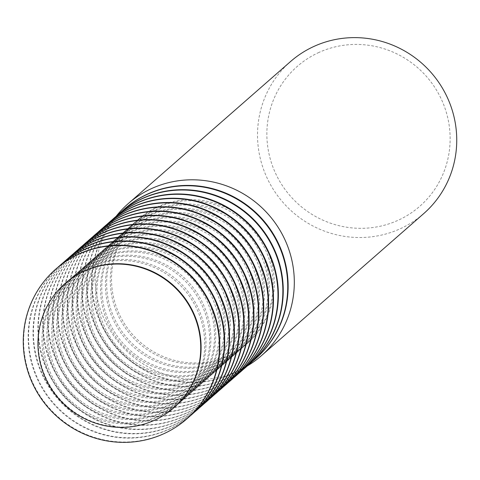 <?xml version="1.0" encoding="UTF-8"?>
<svg xmlns="http://www.w3.org/2000/svg" width="480" height="480" viewBox="0 0 480 480"><rect width="100%" height="100%" fill="white"/><g stroke="black" fill="none" stroke-linecap="round" stroke-linejoin="round"><path stroke-width="0.36" stroke-dasharray="2.4 1.8" d="M116.142 216.294A101.064 98.484 -131.2 0 0 117.408 340.788A101.064 98.484 -131.2 0 0 238.608 370.572A101.064 98.484 -131.2 0 0 247.2 366.018M290.568 61.524A101.064 98.484 -131.2 0 0 274.59 191.388A101.064 98.484 -131.2 0 0 401.04 228.39A101.064 98.484 -131.2 0 0 423.696 213.618M318.108 52.824A92.976 90.6 48.8 0 1 440.76 97.974A92.976 90.6 48.8 0 1 398.892 219.924A92.976 90.6 48.8 0 1 276.246 174.774A92.976 90.6 48.8 0 1 318.108 52.824M155.814 208.176A82.584 80.472 48.8 0 1 259.134 238.416A82.584 80.472 48.8 0 1 246.078 344.526A82.584 80.472 48.8 0 1 227.562 356.598A82.584 80.472 48.8 0 1 124.242 326.358A82.584 80.472 48.8 0 1 137.298 220.248A82.584 80.472 48.8 0 1 155.814 208.176M255.402 358.86A99.504 96.966 48.8 0 1 233.28 373.242A99.504 96.966 48.8 0 1 108.858 336.912A99.504 96.966 48.8 0 1 124.326 209.112M157.044 207.102A82.584 80.472 48.8 0 1 260.364 237.342A82.584 80.472 48.8 0 1 247.308 343.452A82.584 80.472 48.8 0 1 228.792 355.524A82.584 80.472 48.8 0 1 125.472 325.284A82.584 80.472 48.8 0 1 138.528 219.174A82.584 80.472 48.8 0 1 157.044 207.102M121.914 211.284A99.504 96.966 -131.2 0 0 109.26 338.412A99.504 96.966 -131.2 0 0 232.902 373.572A99.504 96.966 -131.2 0 0 252.93 360.96M150.93 212.448A82.584 80.472 48.8 0 1 254.256 242.688A82.584 80.472 48.8 0 1 241.2 348.798A82.584 80.472 48.8 0 1 222.684 360.87A82.584 80.472 48.8 0 1 119.364 330.63A82.584 80.472 48.8 0 1 132.414 224.52A82.584 80.472 48.8 0 1 150.93 212.448M250.524 363.132A99.504 96.966 48.8 0 1 228.402 377.514A99.504 96.966 48.8 0 1 103.974 341.184A99.504 96.966 48.8 0 1 119.442 213.384M152.16 211.374A82.584 80.472 48.8 0 1 255.486 241.614A82.584 80.472 48.8 0 1 242.43 347.724A82.584 80.472 48.8 0 1 223.914 359.796A82.584 80.472 48.8 0 1 120.594 329.556A82.584 80.472 48.8 0 1 133.644 223.446A82.584 80.472 48.8 0 1 152.16 211.374M146.052 216.72A82.584 80.472 48.8 0 1 249.372 246.96A82.584 80.472 48.8 0 1 236.316 353.07A82.584 80.472 48.8 0 1 217.8 365.142A82.584 80.472 48.8 0 1 114.48 334.902A82.584 80.472 48.8 0 1 127.536 228.792A82.584 80.472 48.8 0 1 146.052 216.72M245.64 367.404A99.504 96.966 48.8 0 1 223.518 381.786A99.504 96.966 48.8 0 1 99.096 345.456A99.504 96.966 48.8 0 1 114.564 217.656M147.282 215.646A82.584 80.472 48.8 0 1 250.602 245.886A82.584 80.472 48.8 0 1 237.546 351.996A82.584 80.472 48.8 0 1 219.03 364.068A82.584 80.472 48.8 0 1 115.71 333.828A82.584 80.472 48.8 0 1 128.766 227.718A82.584 80.472 48.8 0 1 147.282 215.646M117.036 215.556A99.504 96.966 -131.2 0 0 104.376 342.684A99.504 96.966 -131.2 0 0 228.018 377.844A99.504 96.966 -131.2 0 0 248.052 365.232M141.174 220.992A82.584 80.472 48.8 0 1 244.494 251.232A82.584 80.472 48.8 0 1 231.438 357.342A82.584 80.472 48.8 0 1 212.922 369.414A82.584 80.472 48.8 0 1 109.602 339.174A82.584 80.472 48.8 0 1 122.658 233.064A82.584 80.472 48.8 0 1 141.174 220.992M240.762 371.676A99.504 96.966 48.8 0 1 218.64 386.058A99.504 96.966 48.8 0 1 94.218 349.728A99.504 96.966 48.8 0 1 109.68 221.928M142.404 219.918A82.584 80.472 48.8 0 1 245.724 250.158A82.584 80.472 48.8 0 1 232.668 356.268A82.584 80.472 48.8 0 1 214.152 368.34A82.584 80.472 48.8 0 1 110.832 338.1A82.584 80.472 48.8 0 1 123.888 231.99A82.584 80.472 48.8 0 1 142.404 219.918M112.152 219.828A99.504 96.966 -131.2 0 0 99.498 346.956A99.504 96.966 -131.2 0 0 223.14 382.116A99.504 96.966 -131.2 0 0 243.168 369.504M136.29 225.264A82.584 80.472 48.8 0 1 239.61 255.504A82.584 80.472 48.8 0 1 226.56 361.614A82.584 80.472 48.8 0 1 208.044 373.686A82.584 80.472 48.8 0 1 104.718 343.446A82.584 80.472 48.8 0 1 117.774 237.336A82.584 80.472 48.8 0 1 136.29 225.264M235.878 375.948A99.504 96.966 48.8 0 1 213.762 390.33A99.504 96.966 48.8 0 1 89.334 354A99.504 96.966 48.8 0 1 104.802 226.2M137.52 224.19A82.584 80.472 48.8 0 1 240.84 254.43A82.584 80.472 48.8 0 1 227.79 360.54A82.584 80.472 48.8 0 1 209.274 372.612A82.584 80.472 48.8 0 1 105.948 342.372A82.584 80.472 48.8 0 1 119.004 236.262A82.584 80.472 48.8 0 1 137.52 224.19M107.274 224.1A99.504 96.966 -131.2 0 0 94.614 351.228A99.504 96.966 -131.2 0 0 218.256 386.388A99.504 96.966 -131.2 0 0 238.29 373.776M131.412 229.536A82.584 80.472 48.8 0 1 234.732 259.776A82.584 80.472 48.8 0 1 221.676 365.886A82.584 80.472 48.8 0 1 203.16 377.958A82.584 80.472 48.8 0 1 99.84 347.724A82.584 80.472 48.8 0 1 112.896 241.608A82.584 80.472 48.8 0 1 131.412 229.536M231 380.22A99.504 96.966 48.8 0 1 208.878 394.602A99.504 96.966 48.8 0 1 84.456 358.272A99.504 96.966 48.8 0 1 99.924 230.472M132.642 228.462A82.584 80.472 48.8 0 1 235.962 258.702A82.584 80.472 48.8 0 1 222.906 364.812A82.584 80.472 48.8 0 1 204.39 376.884A82.584 80.472 48.8 0 1 101.07 346.644A82.584 80.472 48.8 0 1 114.126 240.534A82.584 80.472 48.8 0 1 132.642 228.462M102.39 228.372A99.504 96.966 -131.2 0 0 89.736 355.5A99.504 96.966 -131.2 0 0 213.378 390.66A99.504 96.966 -131.2 0 0 233.406 378.048M126.528 233.808A82.584 80.472 48.8 0 1 229.854 264.048A82.584 80.472 48.8 0 1 216.798 370.158A82.584 80.472 48.8 0 1 198.282 382.23A82.584 80.472 48.8 0 1 94.956 351.996A82.584 80.472 48.8 0 1 108.012 245.88A82.584 80.472 48.8 0 1 126.528 233.808M226.116 384.492A99.504 96.966 48.8 0 1 204 398.874A99.504 96.966 48.8 0 1 79.572 362.544A99.504 96.966 48.8 0 1 95.04 234.744M127.758 232.734A82.584 80.472 48.8 0 1 231.078 262.974A82.584 80.472 48.8 0 1 218.028 369.084A82.584 80.472 48.8 0 1 199.512 381.156A82.584 80.472 48.8 0 1 96.186 350.916A82.584 80.472 48.8 0 1 109.242 244.806A82.584 80.472 48.8 0 1 127.758 232.734M97.512 232.644A99.504 96.966 -131.2 0 0 84.858 359.772A99.504 96.966 -131.2 0 0 208.494 394.938A99.504 96.966 -131.2 0 0 228.528 382.32M121.65 238.08A82.584 80.472 48.8 0 1 224.97 268.32A82.584 80.472 48.8 0 1 211.914 374.436A82.584 80.472 48.8 0 1 193.398 386.502A82.584 80.472 48.8 0 1 90.078 356.268A82.584 80.472 48.8 0 1 103.134 250.152A82.584 80.472 48.8 0 1 121.65 238.08M221.238 388.764A99.504 96.966 48.8 0 1 199.116 403.146A99.504 96.966 48.8 0 1 74.694 366.816A99.504 96.966 48.8 0 1 90.162 239.016M122.88 237.006A82.584 80.472 48.8 0 1 226.2 267.246A82.584 80.472 48.8 0 1 213.144 373.356A82.584 80.472 48.8 0 1 194.628 385.428A82.584 80.472 48.8 0 1 91.308 355.188A82.584 80.472 48.8 0 1 104.364 249.078A82.584 80.472 48.8 0 1 122.88 237.006M92.634 236.916A99.504 96.966 -131.2 0 0 79.974 364.044A99.504 96.966 -131.2 0 0 203.616 399.21A99.504 96.966 -131.2 0 0 223.644 386.592M116.766 242.352A82.584 80.472 48.8 0 1 220.092 272.592A82.584 80.472 48.8 0 1 207.036 378.708A82.584 80.472 48.8 0 1 188.52 390.774A82.584 80.472 48.8 0 1 85.2 360.54A82.584 80.472 48.8 0 1 98.25 254.424A82.584 80.472 48.8 0 1 116.766 242.352M216.354 393.036A99.504 96.966 48.8 0 1 194.238 407.418A99.504 96.966 48.8 0 1 69.81 371.088A99.504 96.966 48.8 0 1 85.278 243.288M117.996 241.278A82.584 80.472 48.8 0 1 221.322 271.518A82.584 80.472 48.8 0 1 208.266 377.628A82.584 80.472 48.8 0 1 189.75 389.7A82.584 80.472 48.8 0 1 86.424 359.46A82.584 80.472 48.8 0 1 99.48 253.35A82.584 80.472 48.8 0 1 117.996 241.278M87.75 241.188A99.504 96.966 -131.2 0 0 75.096 368.316A99.504 96.966 -131.2 0 0 198.732 403.482A99.504 96.966 -131.2 0 0 218.766 390.864M111.888 246.624A82.584 80.472 48.8 0 1 215.208 276.864A82.584 80.472 48.8 0 1 202.152 382.98A82.584 80.472 48.8 0 1 183.636 395.052A82.584 80.472 48.8 0 1 80.316 364.812A82.584 80.472 48.8 0 1 93.372 258.696A82.584 80.472 48.8 0 1 111.888 246.624M211.476 397.308A99.504 96.966 48.8 0 1 189.354 411.69A99.504 96.966 48.8 0 1 64.932 375.36A99.504 96.966 48.8 0 1 80.4 247.56M113.118 245.55A82.584 80.472 48.8 0 1 216.438 275.79A82.584 80.472 48.8 0 1 203.382 381.9A82.584 80.472 48.8 0 1 184.866 393.972A82.584 80.472 48.8 0 1 81.546 363.732A82.584 80.472 48.8 0 1 94.602 257.622A82.584 80.472 48.8 0 1 113.118 245.55M82.872 245.46A99.504 96.966 -131.2 0 0 70.212 372.588A99.504 96.966 -131.2 0 0 193.854 407.754A99.504 96.966 -131.2 0 0 213.888 395.136M107.004 250.896A82.584 80.472 48.8 0 1 210.33 281.136A82.584 80.472 48.8 0 1 197.274 387.252A82.584 80.472 48.8 0 1 178.758 399.324A82.584 80.472 48.8 0 1 75.438 369.084A82.584 80.472 48.8 0 1 88.488 262.968A82.584 80.472 48.8 0 1 107.004 250.896M206.598 401.58A99.504 96.966 48.8 0 1 184.476 415.962A99.504 96.966 48.8 0 1 60.048 379.632A99.504 96.966 48.8 0 1 75.516 251.832M108.234 249.822A82.584 80.472 48.8 0 1 211.56 280.062A82.584 80.472 48.8 0 1 198.504 386.172A82.584 80.472 48.8 0 1 179.988 398.244A82.584 80.472 48.8 0 1 76.668 368.004A82.584 80.472 48.8 0 1 89.718 261.894A82.584 80.472 48.8 0 1 108.234 249.822M77.988 249.732A99.504 96.966 -131.2 0 0 65.334 376.86A99.504 96.966 -131.2 0 0 188.976 412.026A99.504 96.966 -131.2 0 0 209.004 399.408M102.126 255.168A82.584 80.472 48.8 0 1 205.446 285.408A82.584 80.472 48.8 0 1 192.39 391.524A82.584 80.472 48.8 0 1 173.874 403.596A82.584 80.472 48.8 0 1 70.554 373.356A82.584 80.472 48.8 0 1 83.61 267.24A82.584 80.472 48.8 0 1 102.126 255.168M201.714 405.852A99.504 96.966 48.8 0 1 179.592 420.234A99.504 96.966 48.8 0 1 55.17 383.904A99.504 96.966 48.8 0 1 70.638 256.104M103.356 254.094A82.584 80.472 48.8 0 1 206.676 284.334A82.584 80.472 48.8 0 1 193.62 390.444A82.584 80.472 48.8 0 1 175.104 402.516A82.584 80.472 48.8 0 1 71.784 372.276A82.584 80.472 48.8 0 1 84.84 266.166A82.584 80.472 48.8 0 1 103.356 254.094M73.11 254.004A99.504 96.966 -131.2 0 0 60.45 381.132A99.504 96.966 -131.2 0 0 184.092 416.298A99.504 96.966 -131.2 0 0 204.126 403.68M97.248 259.44A82.584 80.472 48.8 0 1 200.568 289.68A82.584 80.472 48.8 0 1 187.512 395.796A82.584 80.472 48.8 0 1 168.996 407.868A82.584 80.472 48.8 0 1 65.676 377.628A82.584 80.472 48.8 0 1 78.732 271.512A82.584 80.472 48.8 0 1 97.248 259.44M196.836 410.124A99.504 96.966 48.8 0 1 174.714 424.506A99.504 96.966 48.8 0 1 50.292 388.176A99.504 96.966 48.8 0 1 65.754 260.376M98.478 258.366A82.584 80.472 48.8 0 1 201.798 288.606A82.584 80.472 48.8 0 1 188.742 394.716A82.584 80.472 48.8 0 1 170.226 406.788A82.584 80.472 48.8 0 1 66.906 376.548A82.584 80.472 48.8 0 1 79.962 270.438A82.584 80.472 48.8 0 1 98.478 258.366M68.226 258.276A99.504 96.966 -131.2 0 0 55.572 385.404A99.504 96.966 -131.2 0 0 179.214 420.57A99.504 96.966 -131.2 0 0 199.242 407.952M92.364 263.718A82.584 80.472 48.8 0 1 195.684 293.952A82.584 80.472 48.8 0 1 182.634 400.068A82.584 80.472 48.8 0 1 164.118 412.14A82.584 80.472 48.8 0 1 60.792 381.9A82.584 80.472 48.8 0 1 73.848 275.784A82.584 80.472 48.8 0 1 92.364 263.718M191.952 414.396A99.504 96.966 48.8 0 1 169.836 428.778A99.504 96.966 48.8 0 1 45.408 392.448A99.504 96.966 48.8 0 1 60.876 264.648M93.594 262.638A82.584 80.472 48.8 0 1 196.914 292.878A82.584 80.472 48.8 0 1 183.864 398.988A82.584 80.472 48.8 0 1 165.342 411.06A82.584 80.472 48.8 0 1 62.022 380.82A82.584 80.472 48.8 0 1 75.078 274.71A82.584 80.472 48.8 0 1 93.594 262.638M63.348 262.548A99.504 96.966 -131.2 0 0 50.688 389.676A99.504 96.966 -131.2 0 0 174.33 424.842A99.504 96.966 -131.2 0 0 194.364 412.23M187.074 418.668A99.504 96.966 48.8 0 1 164.952 433.05A99.504 96.966 48.8 0 1 40.53 396.72A99.504 96.966 48.8 0 1 55.998 268.92M173.922 407.694A82.584 80.472 48.8 0 1 155.586 419.604A82.584 80.472 48.8 0 1 52.332 389.466A82.584 80.472 48.8 0 1 65.136 283.41M87.486 267.99A82.584 80.472 48.8 0 1 190.806 298.224A82.584 80.472 48.8 0 1 177.75 404.34A82.584 80.472 48.8 0 1 159.234 416.412A82.584 80.472 48.8 0 1 55.914 386.172A82.584 80.472 48.8 0 1 68.97 280.056A82.584 80.472 48.8 0 1 87.486 267.99M88.716 266.91A82.584 80.472 48.8 0 1 192.036 297.15A82.584 80.472 48.8 0 1 178.98 403.26A82.584 80.472 48.8 0 1 160.464 415.332A82.584 80.472 48.8 0 1 57.144 385.092A82.584 80.472 48.8 0 1 70.2 278.982A82.584 80.472 48.8 0 1 88.716 266.91M58.464 266.82A99.504 96.966 -131.2 0 0 45.81 393.948A99.504 96.966 -131.2 0 0 169.452 429.114A99.504 96.966 -131.2 0 0 189.48 416.502M246.078 344.526L247.308 343.452M241.2 348.798L242.43 347.724M236.316 353.07L237.546 351.996M231.438 357.342L232.668 356.268M226.56 361.614L227.79 360.54M221.676 365.886L222.906 364.812M216.798 370.158L218.028 369.084M211.914 374.436L213.144 373.356M207.036 378.708L208.266 377.628M202.152 382.98L203.382 381.9M197.274 387.252L198.504 386.172M192.39 391.524L193.62 390.444M187.512 395.796L188.742 394.716M182.634 400.068L183.864 398.988M177.75 404.34L178.98 403.26M68.97 280.056L70.2 278.982M73.848 275.784L75.078 274.71M78.732 271.512L79.962 270.438M83.61 267.24L84.84 266.166M88.488 262.968L89.718 261.894M93.372 258.696L94.602 257.622M98.25 254.424L99.48 253.35M103.134 250.152L104.364 249.078M108.012 245.88L109.242 244.806M112.896 241.608L114.126 240.534M117.774 237.336L119.004 236.262M122.658 233.064L123.888 231.99M127.536 228.792L128.766 227.718M132.414 224.52L133.644 223.446M137.298 220.248L138.528 219.174"/><path stroke-width="0.72" d="M247.2 366.018A101.064 98.484 -131.2 0 0 261.27 355.794A101.064 98.484 -131.2 0 0 277.242 225.936A101.064 98.484 -131.2 0 0 150.798 188.928A101.064 98.484 -131.2 0 0 128.136 203.706A101.064 98.484 -131.2 0 0 116.142 216.294M261.27 355.794L423.696 213.618A101.064 98.484 -131.2 0 0 439.674 83.76A101.064 98.484 -131.2 0 0 313.23 46.752A101.064 98.484 -131.2 0 0 290.568 61.524L128.136 203.706M124.326 209.112A99.504 96.966 48.8 0 1 124.518 208.944A99.504 96.966 48.8 0 1 146.826 194.4A99.504 96.966 48.8 0 1 271.326 230.838A99.504 96.966 48.8 0 1 255.594 358.692A99.504 96.966 48.8 0 1 255.402 358.86M252.93 360.96A99.504 96.966 -131.2 0 0 255.21 359.028A99.504 96.966 -131.2 0 0 270.942 231.168A99.504 96.966 -131.2 0 0 146.442 194.736A99.504 96.966 -131.2 0 0 124.134 209.28A99.504 96.966 -131.2 0 0 121.914 211.284M119.442 213.384A99.504 96.966 48.8 0 1 119.634 213.216A99.504 96.966 48.8 0 1 141.948 198.672A99.504 96.966 48.8 0 1 266.442 235.11A99.504 96.966 48.8 0 1 250.71 362.964A99.504 96.966 48.8 0 1 250.524 363.132M114.564 217.656A99.504 96.966 48.8 0 1 114.756 217.488A99.504 96.966 48.8 0 1 137.064 202.944A99.504 96.966 48.8 0 1 261.564 239.382A99.504 96.966 48.8 0 1 245.832 367.236A99.504 96.966 48.8 0 1 245.64 367.404M248.052 365.232A99.504 96.966 -131.2 0 0 250.332 363.3A99.504 96.966 -131.2 0 0 266.058 235.44A99.504 96.966 -131.2 0 0 141.564 199.008A99.504 96.966 -131.2 0 0 119.25 213.552A99.504 96.966 -131.2 0 0 117.036 215.556M109.68 221.928A99.504 96.966 48.8 0 1 109.872 221.76A99.504 96.966 48.8 0 1 132.186 207.216A99.504 96.966 48.8 0 1 256.68 243.654A99.504 96.966 48.8 0 1 240.954 371.508A99.504 96.966 48.8 0 1 240.762 371.676M243.168 369.504A99.504 96.966 -131.2 0 0 245.448 367.572A99.504 96.966 -131.2 0 0 261.18 239.712A99.504 96.966 -131.2 0 0 136.686 203.28A99.504 96.966 -131.2 0 0 114.372 217.824A99.504 96.966 -131.2 0 0 112.152 219.828M104.802 226.2A99.504 96.966 48.8 0 1 104.994 226.032A99.504 96.966 48.8 0 1 127.302 211.488A99.504 96.966 48.8 0 1 251.802 247.926A99.504 96.966 48.8 0 1 236.07 375.78A99.504 96.966 48.8 0 1 235.878 375.948M238.29 373.776A99.504 96.966 -131.2 0 0 240.57 371.844A99.504 96.966 -131.2 0 0 256.302 243.984A99.504 96.966 -131.2 0 0 131.802 207.552A99.504 96.966 -131.2 0 0 109.494 222.096A99.504 96.966 -131.2 0 0 107.274 224.1M99.924 230.472A99.504 96.966 48.8 0 1 100.11 230.304A99.504 96.966 48.8 0 1 122.424 215.76A99.504 96.966 48.8 0 1 246.918 252.198A99.504 96.966 48.8 0 1 231.192 380.052A99.504 96.966 48.8 0 1 231 380.22M233.406 378.048A99.504 96.966 -131.2 0 0 235.686 376.116A99.504 96.966 -131.2 0 0 251.418 248.262A99.504 96.966 -131.2 0 0 126.924 211.824A99.504 96.966 -131.2 0 0 104.61 226.368A99.504 96.966 -131.2 0 0 102.39 228.372M95.04 234.744A99.504 96.966 48.8 0 1 95.232 234.576A99.504 96.966 48.8 0 1 117.546 220.032A99.504 96.966 48.8 0 1 242.04 256.47A99.504 96.966 48.8 0 1 226.308 384.324A99.504 96.966 48.8 0 1 226.116 384.492M228.528 382.32A99.504 96.966 -131.2 0 0 230.808 380.388A99.504 96.966 -131.2 0 0 246.54 252.534A99.504 96.966 -131.2 0 0 122.04 216.096A99.504 96.966 -131.2 0 0 99.732 230.64A99.504 96.966 -131.2 0 0 97.512 232.644M90.162 239.016A99.504 96.966 48.8 0 1 90.354 238.848A99.504 96.966 48.8 0 1 112.662 224.304A99.504 96.966 48.8 0 1 237.162 260.742A99.504 96.966 48.8 0 1 221.43 388.596A99.504 96.966 48.8 0 1 221.238 388.764M223.644 386.592A99.504 96.966 -131.2 0 0 225.924 384.66A99.504 96.966 -131.2 0 0 241.656 256.806A99.504 96.966 -131.2 0 0 117.162 220.368A99.504 96.966 -131.2 0 0 94.848 234.912A99.504 96.966 -131.2 0 0 92.634 236.916M85.278 243.288A99.504 96.966 48.8 0 1 85.47 243.12A99.504 96.966 48.8 0 1 107.784 228.576A99.504 96.966 48.8 0 1 232.278 265.014A99.504 96.966 48.8 0 1 216.546 392.868A99.504 96.966 48.8 0 1 216.354 393.036M218.766 390.864A99.504 96.966 -131.2 0 0 221.046 388.932A99.504 96.966 -131.2 0 0 236.778 261.078A99.504 96.966 -131.2 0 0 112.278 224.64A99.504 96.966 -131.2 0 0 89.97 239.184A99.504 96.966 -131.2 0 0 87.75 241.188M80.4 247.56A99.504 96.966 48.8 0 1 80.592 247.392A99.504 96.966 48.8 0 1 102.9 232.848A99.504 96.966 48.8 0 1 227.4 269.286A99.504 96.966 48.8 0 1 211.668 397.14A99.504 96.966 48.8 0 1 211.476 397.308M213.888 395.136A99.504 96.966 -131.2 0 0 216.168 393.204A99.504 96.966 -131.2 0 0 231.894 265.35A99.504 96.966 -131.2 0 0 107.4 228.912A99.504 96.966 -131.2 0 0 85.086 243.456A99.504 96.966 -131.2 0 0 82.872 245.46M75.516 251.832A99.504 96.966 48.8 0 1 75.708 251.664A99.504 96.966 48.8 0 1 98.022 237.12A99.504 96.966 48.8 0 1 222.516 273.558A99.504 96.966 48.8 0 1 206.784 401.412A99.504 96.966 48.8 0 1 206.598 401.58M209.004 399.408A99.504 96.966 -131.2 0 0 211.284 397.476A99.504 96.966 -131.2 0 0 227.016 269.622A99.504 96.966 -131.2 0 0 102.516 233.184A99.504 96.966 -131.2 0 0 80.208 247.728A99.504 96.966 -131.2 0 0 77.988 249.732M70.638 256.104A99.504 96.966 48.8 0 1 70.83 255.936A99.504 96.966 48.8 0 1 93.138 241.392A99.504 96.966 48.8 0 1 217.638 277.83A99.504 96.966 48.8 0 1 201.906 405.69A99.504 96.966 48.8 0 1 201.714 405.852M204.126 403.68A99.504 96.966 -131.2 0 0 206.406 401.748A99.504 96.966 -131.2 0 0 222.132 273.894A99.504 96.966 -131.2 0 0 97.638 237.456A99.504 96.966 -131.2 0 0 75.324 252A99.504 96.966 -131.2 0 0 73.11 254.004M65.754 260.376A99.504 96.966 48.8 0 1 65.946 260.208A99.504 96.966 48.8 0 1 88.26 245.664A99.504 96.966 48.8 0 1 212.754 282.102A99.504 96.966 48.8 0 1 197.028 409.962A99.504 96.966 48.8 0 1 196.836 410.124M199.242 407.952A99.504 96.966 -131.2 0 0 201.522 406.02A99.504 96.966 -131.2 0 0 217.254 278.166A99.504 96.966 -131.2 0 0 92.76 241.728A99.504 96.966 -131.2 0 0 70.446 256.272A99.504 96.966 -131.2 0 0 68.226 258.276M60.876 264.648A99.504 96.966 48.8 0 1 61.068 264.48A99.504 96.966 48.8 0 1 83.376 249.936A99.504 96.966 48.8 0 1 207.876 286.374A99.504 96.966 48.8 0 1 192.144 414.234A99.504 96.966 48.8 0 1 191.952 414.396M194.364 412.23A99.504 96.966 -131.2 0 0 196.644 410.292A99.504 96.966 -131.2 0 0 212.376 282.438A99.504 96.966 -131.2 0 0 87.876 246A99.504 96.966 -131.2 0 0 65.568 260.544A99.504 96.966 -131.2 0 0 63.348 262.548M164.568 433.386A99.504 96.966 -131.2 0 0 186.882 418.836A99.504 96.966 -131.2 0 0 202.614 290.982A99.504 96.966 -131.2 0 0 78.114 254.544A99.504 96.966 -131.2 0 0 55.806 269.088A99.504 96.966 -131.2 0 0 40.074 396.948A99.504 96.966 -131.2 0 0 164.568 433.386M55.998 268.92A99.504 96.966 48.8 0 1 56.184 268.752A99.504 96.966 48.8 0 1 78.498 254.208A99.504 96.966 48.8 0 1 202.992 290.646A99.504 96.966 48.8 0 1 187.266 418.506A99.504 96.966 48.8 0 1 187.074 418.668M65.136 283.41A82.584 80.472 48.8 0 1 65.316 283.254A82.584 80.472 48.8 0 1 83.832 271.182A82.584 80.472 48.8 0 1 187.152 301.422A82.584 80.472 48.8 0 1 174.102 407.532A82.584 80.472 48.8 0 1 173.922 407.694M83.472 271.5A82.584 80.472 48.8 0 1 186.792 301.74A82.584 80.472 48.8 0 1 173.736 407.85A82.584 80.472 48.8 0 1 155.22 419.922A82.584 80.472 48.8 0 1 51.9 389.682A82.584 80.472 48.8 0 1 64.956 283.572A82.584 80.472 48.8 0 1 83.472 271.5M189.48 416.502A99.504 96.966 -131.2 0 0 191.76 414.564A99.504 96.966 -131.2 0 0 207.492 286.71A99.504 96.966 -131.2 0 0 82.998 250.272A99.504 96.966 -131.2 0 0 60.684 264.816A99.504 96.966 -131.2 0 0 58.464 266.82M255.21 359.028L255.594 358.692M186.882 418.836L187.266 418.506M173.736 407.85L174.102 407.532M191.76 414.564L192.144 414.234M196.644 410.292L197.028 409.962M201.522 406.02L201.906 405.69M206.406 401.748L206.784 401.412M211.284 397.476L211.668 397.14M216.168 393.204L216.546 392.868M221.046 388.932L221.43 388.596M225.924 384.66L226.308 384.324M230.808 380.388L231.192 380.052M235.686 376.116L236.07 375.78M240.57 371.844L240.954 371.508M245.448 367.572L245.832 367.236M250.332 363.3L250.71 362.964M119.25 213.552L119.634 213.216M114.372 217.824L114.756 217.488M109.494 222.096L109.872 221.76M104.61 226.368L104.994 226.032M99.732 230.64L100.11 230.304M94.848 234.912L95.232 234.576M89.97 239.184L90.354 238.848M85.086 243.456L85.47 243.12M80.208 247.728L80.592 247.392M75.324 252L75.708 251.664M70.446 256.272L70.83 255.936M65.568 260.544L65.946 260.208M60.684 264.816L61.068 264.48M64.956 283.572L65.316 283.254M55.806 269.088L56.184 268.752M124.134 209.28L124.518 208.944"/></g></svg>
